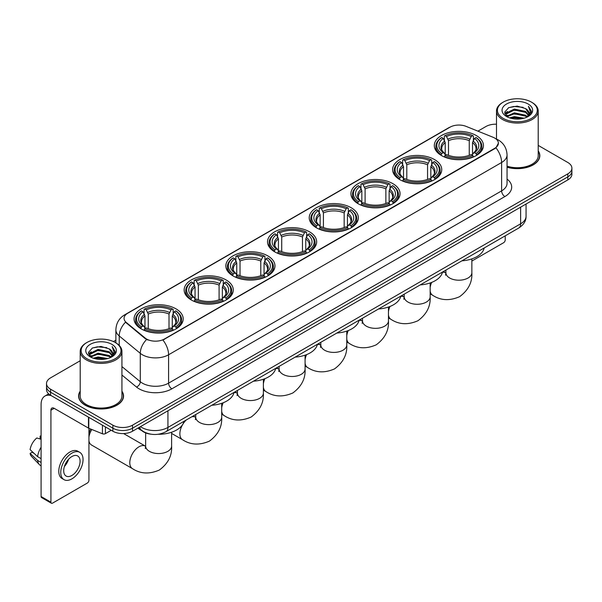 <?xml version="1.0" encoding="UTF-8"?>
<svg xmlns="http://www.w3.org/2000/svg" width="602" height="602" viewBox="0 0 602 602"><rect width="100%" height="100%" fill="white"/><g stroke="black" fill="none" stroke-linecap="round" stroke-linejoin="round"><path stroke-width="0.9" d="M309.473 231.793A24.569 14.185 0 0 0 282.699 228.722A24.569 14.185 0 0 0 267.529 241.823A24.569 14.185 0 0 0 274.73 251.854A24.569 14.185 0 0 0 301.504 254.924A24.569 14.185 0 0 0 316.667 241.823A24.569 14.185 0 0 0 309.473 231.793M434.554 159.583A24.569 14.185 0 0 0 407.78 156.505A24.569 14.185 0 0 0 392.609 169.606A24.569 14.185 0 0 0 399.811 179.637A24.569 14.185 0 0 0 426.585 182.715A24.569 14.185 0 0 0 441.748 169.606A24.569 14.185 0 0 0 434.554 159.583M392.858 183.648A24.569 14.185 0 0 0 366.084 180.577A24.569 14.185 0 0 0 350.921 193.678A24.569 14.185 0 0 0 358.115 203.709A24.569 14.185 0 0 0 384.889 206.787A24.569 14.185 0 0 0 400.052 193.678A24.569 14.185 0 0 0 392.858 183.648M351.162 207.72A24.569 14.185 0 0 0 324.388 204.65A24.569 14.185 0 0 0 309.225 217.751A24.569 14.185 0 0 0 316.419 227.782A24.569 14.185 0 0 0 343.193 230.859A24.569 14.185 0 0 0 358.363 217.751A24.569 14.185 0 0 0 351.162 207.72M267.777 255.865A24.569 14.185 0 0 0 241.003 252.787A24.569 14.185 0 0 0 225.84 265.896A24.569 14.185 0 0 0 233.034 275.927A24.569 14.185 0 0 0 259.808 278.997A24.569 14.185 0 0 0 274.971 265.896A24.569 14.185 0 0 0 267.777 255.865M226.081 279.938A24.569 14.185 0 0 0 199.307 276.86A24.569 14.185 0 0 0 184.144 289.968A24.569 14.185 0 0 0 191.338 299.999A24.569 14.185 0 0 0 218.112 303.069A24.569 14.185 0 0 0 233.283 289.968A24.569 14.185 0 0 0 226.081 279.938M176.002 308.856A24.569 14.185 0 0 0 149.228 305.778A24.569 14.185 0 0 0 134.058 318.879A24.569 14.185 0 0 0 141.252 328.91A24.569 14.185 0 0 0 168.026 331.988A24.569 14.185 0 0 0 183.196 318.879A24.569 14.185 0 0 0 176.002 308.856M476.242 135.51A24.569 14.185 0 0 0 449.468 132.432A24.569 14.185 0 0 0 434.305 145.534A24.569 14.185 0 0 0 441.499 155.564A24.569 14.185 0 0 0 468.273 158.642A24.569 14.185 0 0 0 483.444 145.534A24.569 14.185 0 0 0 476.242 135.51M494.731 138.084A12.514 7.224 0 0 0 493.061 137.271L466.068 126.36A12.514 7.224 0 0 0 450.04 127.172L127.729 313.251A12.514 7.224 0 0 0 124.065 318.36A12.514 7.224 0 0 0 126.33 322.506L145.225 338.091A12.514 7.224 0 0 0 164.331 339.054L494.731 148.303A12.514 7.224 0 0 0 498.396 143.193A12.514 7.224 0 0 0 494.731 138.084M150.921 434.185A13.906 8.029 180 0 1 142.125 430.897L138.407 427.826M80.209 391.18A22.485 12.981 0 0 0 78.584 396.018A22.485 12.981 0 0 0 85.175 405.199A22.485 12.981 0 0 0 109.669 408.013A22.485 12.981 0 0 0 123.553 396.018A22.485 12.981 0 0 0 121.928 391.18M498.396 143.193L495.943 147.791L494.731 148.671L162.924 340.062A16.224 9.369 60 0 1 168.59 354.766A18.542 10.708 180 0 1 142.373 354.766A18.542 10.708 180 0 1 140.289 353.336L119.234 335.969A18.542 10.708 180 0 1 115.877 329.828L115.877 342.877M80.209 360.748L50.591 377.853A13.906 8.029 0 0 0 46.52 383.527L46.52 389.584A13.906 8.029 0 0 0 50.591 395.258L112.867 431.22L112.867 428.188A13.906 8.029 0 0 0 132.538 428.188L567.829 176.875A13.906 8.029 0 0 0 571.9 171.201A13.906 8.029 0 0 1 567.829 176.875L132.538 428.188A13.906 8.029 0 0 1 112.867 428.188L50.591 392.233L112.867 428.188L112.867 425.162A13.906 8.029 0 0 0 132.538 425.162L567.829 173.85A13.906 8.029 0 0 0 571.9 168.169A13.906 8.029 0 0 0 567.829 162.495L538.211 145.391M46.52 386.559A13.906 8.029 0 0 0 50.591 392.233A13.906 8.029 0 0 1 46.52 386.559M148.039 340.062L145.225 338.64L125.487 322.205A16.224 10.851 129.5 0 0 119.234 335.969L119.234 345.435M507.05 167.221A22.485 12.981 0 0 0 539.828 155.685A22.485 12.981 0 0 0 538.211 150.839M496.492 124.2A13.906 8.029 0 0 0 485.882 126.54L477.905 131.146M115.877 340.16L113.432 341.575M46.52 383.527A13.906 8.029 0 0 0 50.591 389.208L112.867 425.162M112.867 431.22A13.906 8.029 0 0 0 132.538 431.22L567.829 179.908A13.906 8.029 0 0 0 571.9 174.226L571.9 168.169M471.855 261.05L503.581 242.734A2.318 1.339 120 0 0 505.221 239.897L505.221 235.841M503.257 118.398A19.934 11.506 0 0 0 531.446 118.398A19.934 11.506 0 0 0 531.446 102.122L532.1 102.506A20.859 12.04 0 0 1 538.211 111.016A20.859 12.04 0 0 1 525.335 122.146A20.859 12.04 0 0 1 502.602 119.535A20.859 12.04 0 0 1 496.492 111.016A20.859 12.04 0 0 1 502.602 102.506L503.257 102.122A19.934 11.506 0 0 0 503.257 118.398M507.05 166.152A20.859 12.04 0 0 0 538.211 155.685L538.211 111.016M507.05 167.07A22.251 12.845 0 0 0 539.603 155.685A22.251 12.845 0 0 0 538.211 151.207M509.54 117.857L514.349 116.622L524.101 118.188M510.917 118.278L514.349 117.571L522.679 118.541M506.538 116.306L514.349 112.837L525.546 115.2L527.344 116.698M507.019 116.705L514.349 113.786L525.546 116.148L526.848 117.142M505.898 115.667L506.154 113.153L514.349 109.052L525.546 111.415L528.609 114.892M505.793 115.208L506.154 114.102L514.349 110L525.546 112.363L528.39 115.343M526.727 117.24A11.588 6.69 0 0 0 528.94 113.311A11.588 6.69 0 0 0 525.546 108.578L528.932 113.537M528.165 104.018A15.298 8.834 0 0 0 506.568 103.995A15.298 8.834 0 0 0 506.463 116.472A15.298 8.834 0 0 0 506.53 116.51A15.298 8.834 0 0 0 528.232 116.472A15.298 8.834 0 0 0 528.165 104.018M525.546 108.578L517.216 106.095L508.66 107.668L504.694 112.153L507.328 116.931M527.676 116.78L531.37 112.092L531.446 111.25L528.436 106.223L530.332 111.852L526.848 117.187M532.1 102.506L531.446 102.122A19.934 11.506 0 0 0 503.257 102.122M528.436 106.223L531.446 111.438M508.464 107.766L513.702 106.471L523.085 107.314M504.845 113.853L506.553 112.514M510.315 110.911L513.702 110.256L522.754 111.001M510.315 114.696L513.702 114.041L522.754 114.786M511.015 118.301L513.702 117.826L522.664 118.541M504.747 113.485L507.554 111.49M506.237 116.028L507.554 115.275M441.063 155.308L441.717 153.548A22.063 12.74 0 0 1 441.717 137.527L443.238 138.4A19.934 11.506 0 0 0 443.238 152.675L444.735 153.525L445.217 155.316M445.217 154.586L445.217 142.599L443.238 138.4M444.336 140.304L444.336 136.007L444.998 135.631A22.063 12.74 0 0 1 472.751 135.631L471.231 136.511A19.934 11.506 0 0 0 446.511 136.511L448.498 140.71L448.498 155.361M469.251 155.361L469.251 140.71L471.231 136.511M461.937 260.832A25.495 14.719 0 0 0 484.181 247.986M444.336 156.58A22.989 13.274 0 0 0 473.413 156.58L472.751 155.444A22.063 12.74 0 0 1 444.998 155.444L444.336 156.971M473.413 156.971L473.413 156.58M441.717 137.527L441.063 137.903A22.989 13.274 0 0 0 435.878 146.294A22.989 13.274 0 0 0 441.063 154.684M472.751 135.631L473.413 136.007L473.413 140.304M444.998 155.444L446.511 154.564A19.934 11.506 0 0 0 471.231 154.564L472.751 155.444M443.238 152.675L441.717 153.548M446.511 136.511L444.998 135.631M444.735 140.981A17.827 10.294 0 0 0 444.735 153.525L444.818 153.578C442.282 151.132 441.251 149.469 441.725 148.589A17.149 9.903 0 0 1 445.217 142.599M476.686 154.684A22.989 13.274 0 0 0 481.863 146.294A22.989 13.274 0 0 0 476.686 137.903L476.031 137.527A22.063 12.74 0 0 1 476.031 153.548L476.686 155.308M476.031 153.548L474.511 152.675A19.934 11.506 0 0 0 474.511 138.4L476.031 137.527M474.511 138.4L472.525 142.599L472.525 154.586L473.014 153.525L474.511 152.675M472.525 142.599A17.149 9.903 0 0 1 476.024 148.589C476.491 149.477 475.46 151.14 472.931 153.578L473.014 153.525A17.827 10.294 0 0 0 473.014 140.981M472.525 155.316L472.525 154.586M399.367 179.373L400.021 177.62A22.063 12.74 0 0 1 400.021 161.599L401.542 162.472A19.934 11.506 0 0 0 401.542 176.747L403.039 177.598L403.521 179.388M403.521 178.659L403.521 166.671L401.542 162.472M402.64 164.369L402.64 160.079L403.302 159.703A22.063 12.74 0 0 1 431.055 159.703L429.542 160.583A19.934 11.506 0 0 0 404.822 160.583L406.801 164.782L406.801 179.434M427.555 179.434L427.555 164.782L429.542 160.583M420.241 284.897A25.495 14.719 0 0 0 442.493 272.059M402.64 180.653A22.989 13.274 0 0 0 431.717 180.653L431.055 179.516A22.063 12.74 0 0 1 403.302 179.516L402.64 181.044M431.717 181.044L431.717 180.653M400.021 161.599L399.367 161.976A22.989 13.274 0 0 0 394.19 170.366A22.989 13.274 0 0 0 399.367 178.756M431.055 159.703L431.717 160.079L431.717 164.369M403.302 179.516L404.822 178.636A19.934 11.506 0 0 0 429.542 178.636L431.055 179.516M401.542 176.747L400.021 177.62M404.822 160.583L403.302 159.703M403.039 165.053A17.827 10.294 0 0 0 403.039 177.598L403.122 177.65C400.593 175.205 399.562 173.542 400.029 172.661A17.149 9.903 0 0 1 403.521 166.671M434.99 178.756A22.989 13.274 0 0 0 440.175 170.366A22.989 13.274 0 0 0 434.99 161.976L434.335 161.599A22.063 12.74 0 0 1 434.335 177.62L434.99 179.373M434.335 177.62L432.815 176.747A19.934 11.506 0 0 0 432.815 162.472L434.335 161.599M432.815 162.472L430.836 166.671L430.836 178.659L431.318 177.598L432.815 176.747M430.836 166.671A17.149 9.903 0 0 1 434.328 172.661C434.794 173.542 433.764 175.205 431.235 177.65L431.318 177.598A17.827 10.294 0 0 0 431.318 165.053M430.836 179.388L430.836 178.659M357.671 203.446L358.333 201.693A22.063 12.74 0 0 1 358.333 185.672L359.845 186.545A19.934 11.506 0 0 0 359.845 200.82L361.343 201.67L361.832 203.453M361.832 202.723L361.832 190.744L359.845 186.545M360.952 188.441L360.952 184.152L361.606 183.776A22.063 12.74 0 0 1 389.366 183.776L387.846 184.648A19.934 11.506 0 0 0 363.126 184.648L365.105 188.855L365.105 203.506M385.867 203.506L385.867 188.855L387.846 184.648M378.553 308.969A25.495 14.719 0 0 0 400.797 296.131M360.952 204.725A22.989 13.274 0 0 0 390.021 204.725L389.366 203.581A22.063 12.74 0 0 1 361.606 203.581L360.952 205.116M390.021 205.116L390.021 204.725M358.333 185.672L357.671 186.048A22.989 13.274 0 0 0 352.494 194.438A22.989 13.274 0 0 0 357.671 202.829M389.366 183.776L390.021 184.152L390.021 188.441M361.606 203.581L363.126 202.708A19.934 11.506 0 0 0 387.846 202.708L389.366 203.581M359.845 200.82L358.333 201.693M363.126 184.648L361.606 183.776M361.343 189.126A17.827 10.294 0 0 0 361.343 201.67L361.433 201.723C358.897 199.277 357.866 197.614 358.333 196.734A17.149 9.903 0 0 1 361.832 190.744M393.302 202.829A22.989 13.274 0 0 0 398.479 194.438A22.989 13.274 0 0 0 393.302 186.048L392.639 185.672A22.063 12.74 0 0 1 392.639 201.693L393.302 203.446M392.639 201.693L391.127 200.82A19.934 11.506 0 0 0 391.127 186.545L392.639 185.672M391.127 186.545L389.14 190.744L389.14 202.723L389.629 201.67L391.127 200.82M389.14 190.744A17.149 9.903 0 0 1 392.639 196.734C393.106 197.614 392.075 199.277 389.539 201.723L389.629 201.67A17.827 10.294 0 0 0 389.629 189.126M389.14 203.453L389.14 202.723M315.975 227.518L316.637 225.765A22.063 12.74 0 0 1 316.637 209.737L318.157 210.617A19.934 11.506 0 0 0 318.157 224.885L319.654 225.742L320.136 227.526M320.136 226.796L320.136 214.816L318.157 210.617M319.256 212.514L319.256 208.224L319.918 207.848A22.063 12.74 0 0 1 347.67 207.848L346.15 208.721A19.934 11.506 0 0 0 321.43 208.721L323.417 212.92L323.417 227.579M344.171 227.579L344.171 212.92L346.15 208.721M336.857 333.041A25.495 14.719 0 0 0 359.101 320.196M319.256 228.79A22.989 13.274 0 0 0 348.332 228.79L347.67 227.654A22.063 12.74 0 0 1 319.918 227.654L319.256 229.189M348.332 229.189L348.332 228.79M316.637 209.737L315.975 210.113A22.989 13.274 0 0 0 310.798 218.511A22.989 13.274 0 0 0 315.975 226.901M347.67 207.848L348.332 208.224L348.332 212.514M319.918 227.654L321.43 226.781A19.934 11.506 0 0 0 346.15 226.781L347.67 227.654M318.157 224.885L316.637 225.765M321.43 208.721L319.918 207.848M319.654 213.198A17.827 10.294 0 0 0 319.654 225.742L319.737 225.795C317.201 223.342 316.17 221.679 316.644 220.806A17.149 9.903 0 0 1 320.136 214.816M351.606 226.901A22.989 13.274 0 0 0 356.783 218.511A22.989 13.274 0 0 0 351.606 210.113L350.951 209.737A22.063 12.74 0 0 1 350.951 225.765L351.606 227.518M350.951 225.765L349.431 224.885A19.934 11.506 0 0 0 349.431 210.617L350.951 209.737M349.431 210.617L347.444 214.816L347.444 226.796L347.933 225.742L349.431 224.885M347.444 214.816A17.149 9.903 0 0 1 350.943 220.806C351.41 221.686 350.379 223.35 347.851 225.795L347.933 225.742A17.827 10.294 0 0 0 347.933 213.198M347.444 227.526L347.444 226.796M274.286 251.591L274.941 249.838A22.063 12.74 0 0 1 274.941 233.809L276.461 234.69A19.934 11.506 0 0 0 276.461 248.957L277.958 249.807L278.44 251.598M278.44 250.868L278.44 238.889L276.461 234.69M277.56 236.586L277.56 232.297L278.222 231.92A22.063 12.74 0 0 1 305.974 231.92L304.462 232.793A19.934 11.506 0 0 0 279.742 232.793L281.721 236.992L281.721 251.651M302.475 251.651L302.475 236.992L304.462 232.793M295.161 357.114A25.495 14.719 0 0 0 317.412 344.269M277.56 252.863A22.989 13.274 0 0 0 306.636 252.863L305.974 251.726A22.063 12.74 0 0 1 278.222 251.726L277.56 253.261M306.636 253.261L306.636 252.863M274.941 233.809L274.286 234.186A22.989 13.274 0 0 0 269.109 242.583A22.989 13.274 0 0 0 274.286 250.974M305.974 231.92L306.636 232.297L306.636 236.586M278.222 251.726L279.742 250.853A19.934 11.506 0 0 0 304.462 250.853L305.974 251.726M276.461 248.957L274.941 249.838M279.742 232.793L278.222 231.92M277.958 237.271A17.827 10.294 0 0 0 277.958 249.807L278.041 249.868C275.513 247.414 274.482 245.751 274.948 244.879A17.149 9.903 0 0 1 278.44 238.889M309.91 250.974A22.989 13.274 0 0 0 315.094 242.583A22.989 13.274 0 0 0 309.91 234.186L309.255 233.809A22.063 12.74 0 0 1 309.255 249.838L309.91 251.591M309.255 249.838L307.735 248.957A19.934 11.506 0 0 0 307.735 234.69L309.255 233.809M307.735 234.69L305.756 238.889L305.756 250.868L306.237 249.807L307.735 248.957M305.756 238.889A17.149 9.903 0 0 1 309.247 244.879C309.714 245.759 308.683 247.422 306.155 249.868L306.237 249.807A17.827 10.294 0 0 0 306.237 237.271M305.756 251.598L305.756 250.868M232.59 275.663L233.252 273.91A22.063 12.74 0 0 1 233.252 257.882L234.765 258.762A19.934 11.506 0 0 0 234.765 273.03L236.262 273.88L236.752 275.671M236.752 274.941L236.752 262.961L234.765 258.762M235.871 260.658L235.871 256.369L236.526 255.993A22.063 12.74 0 0 1 264.286 255.993L262.765 256.866A19.934 11.506 0 0 0 238.046 256.866L240.025 261.065L240.025 275.724M260.786 275.724L260.786 261.065L262.765 256.866M253.472 381.186A25.495 14.719 0 0 0 275.716 368.341M235.871 276.935A22.989 13.274 0 0 0 264.94 276.935L264.286 275.799A22.063 12.74 0 0 1 236.526 275.799L235.871 277.326M264.94 277.326L264.94 276.935M233.252 257.882L232.59 258.258A22.989 13.274 0 0 0 227.413 266.648A22.989 13.274 0 0 0 232.59 275.046M264.286 255.993L264.94 256.369L264.94 260.658M236.526 275.799L238.046 274.926A19.934 11.506 0 0 0 262.765 274.926L264.286 275.799M234.765 273.03L233.252 273.91M238.046 256.866L236.526 255.993M236.262 261.343A17.827 10.294 0 0 0 236.262 273.88L236.353 273.94C233.817 271.487 232.786 269.824 233.252 268.951A17.149 9.903 0 0 1 236.752 262.961M268.221 275.046A22.989 13.274 0 0 0 273.398 266.648A22.989 13.274 0 0 0 268.221 258.258L267.559 257.882A22.063 12.74 0 0 1 267.559 273.91L268.221 275.663M267.559 273.91L266.046 273.03A19.934 11.506 0 0 0 266.046 258.762L267.559 257.882M266.046 258.762L264.06 262.961L264.06 274.941L264.541 273.88L266.046 273.03M264.06 262.961A17.149 9.903 0 0 1 267.559 268.951C268.025 269.831 266.995 271.494 264.459 273.94L264.541 273.88A17.827 10.294 0 0 0 264.541 261.343M264.06 275.671L264.06 274.941M190.894 299.736L191.556 297.975A22.063 12.74 0 0 1 191.556 281.954L193.076 282.827A19.934 11.506 0 0 0 193.076 297.102L194.574 297.952L195.056 299.743M195.056 299.013L195.056 287.026L193.076 282.827M194.175 284.731L194.175 280.442L194.837 280.065A22.063 12.74 0 0 1 222.589 280.065L221.069 280.938A19.934 11.506 0 0 0 196.35 280.938L198.336 285.137L198.336 299.788M219.09 299.788L219.09 285.137L221.069 280.938M211.776 405.259A25.495 14.719 0 0 0 234.02 392.414M194.175 301.008A22.989 13.274 0 0 0 223.252 301.008L222.589 299.871A22.063 12.74 0 0 1 194.837 299.871L194.175 301.399M223.252 301.399L223.252 301.008M191.556 281.954L190.894 282.33A22.989 13.274 0 0 0 185.717 290.721A22.989 13.274 0 0 0 190.894 299.119M222.589 280.065L223.252 280.442L223.252 284.731M194.837 299.871L196.35 298.998A19.934 11.506 0 0 0 221.069 298.998L222.589 299.871M193.076 297.102L191.556 297.975M196.35 280.938L194.837 280.065M194.574 285.416A17.827 10.294 0 0 0 194.574 297.952L194.657 298.013C192.121 295.559 191.09 293.896 191.564 293.023A17.149 9.903 0 0 1 195.056 287.026M226.525 299.119A22.989 13.274 0 0 0 231.702 290.721A22.989 13.274 0 0 0 226.525 282.33L225.87 281.954A22.063 12.74 0 0 1 225.87 297.975L226.525 299.736M225.87 297.975L224.35 297.102A19.934 11.506 0 0 0 224.35 282.827L225.87 281.954M224.35 282.827L222.364 287.026L222.364 299.013L222.853 297.952L224.35 297.102M222.364 287.026A17.149 9.903 0 0 1 225.863 293.023C226.329 293.904 225.298 295.567 222.77 298.013L222.853 297.952A17.827 10.294 0 0 0 222.853 285.416M222.364 299.743L222.364 299.013M88.938 433.764A8.345 4.816 -60 0 1 90.774 429.06M91.813 429.482A12.981 7.495 120 0 0 88.938 437.195M88.938 440.762A12.981 7.495 120 0 0 91.496 444.998L132.47 468.649A12.981 7.495 -60 0 1 130.483 458.25A12.981 7.495 -60 0 1 138.957 446.812A12.981 7.495 -60 0 1 145.451 446.172L145.646 446.278M140.815 328.654L141.47 326.894A22.063 12.74 0 0 1 141.47 310.873L142.99 311.746A19.934 11.506 0 0 0 142.99 326.021L144.488 326.871L144.969 328.662M144.969 327.932L144.969 315.945L142.99 311.746M144.089 313.642L144.089 309.353L144.751 308.976A22.063 12.74 0 0 1 172.503 308.976L170.991 309.857A19.934 11.506 0 0 0 146.263 309.857L148.25 314.056L148.25 328.707M169.004 328.707L169.004 314.056L170.991 309.857M137.888 428.127A25.495 14.719 0 0 0 140.597 429.971A25.495 14.719 0 0 0 141.763 430.603M158.07 434.275A25.495 14.719 0 0 0 183.941 421.332M144.089 329.926A22.989 13.274 0 0 0 173.165 329.926L172.503 328.79A22.063 12.74 0 0 1 144.751 328.79L144.089 330.317M173.165 330.317L173.165 329.926M141.47 310.873L140.815 311.249A22.989 13.274 0 0 0 135.638 319.639A22.989 13.274 0 0 0 140.815 328.03M172.503 308.976L173.165 309.353L173.165 313.642M144.751 328.79L146.263 327.909A19.934 11.506 0 0 0 170.991 327.909L172.503 328.79M142.99 326.021L141.47 326.894M146.263 309.857L144.751 308.976M144.488 314.327A17.827 10.294 0 0 0 144.488 326.871L144.57 326.924C142.042 324.478 141.003 322.815 141.478 321.935A17.149 9.903 0 0 1 144.969 315.945M176.439 328.03A22.989 13.274 0 0 0 181.616 319.639A22.989 13.274 0 0 0 176.439 311.249L175.784 310.873A22.063 12.74 0 0 1 175.784 326.894L176.439 328.654M175.784 326.894L174.264 326.021A19.934 11.506 0 0 0 174.264 311.746L175.784 310.873M174.264 311.746L172.285 315.945L172.285 327.932L172.766 326.871L174.264 326.021M172.285 315.945A17.149 9.903 0 0 1 175.776 321.935C176.243 322.815 175.212 324.478 172.684 326.924L172.766 326.871A17.827 10.294 0 0 0 172.766 314.327M172.285 328.662L172.285 327.932M105.41 426.908L105.41 433.628L111.227 430.272M51.283 395.664A18.542 10.708 -120 0 0 44.924 396.048A18.542 10.708 -120 0 0 41.087 404.536L41.087 496.507L50.922 502.181L50.922 410.21A4.635 2.679 60 0 1 51.877 408.088A4.635 2.679 60 0 1 54.195 408.322L88.471 428.105L88.471 417.133M50.922 502.181A2.318 1.339 120 0 0 51.396 503.242L41.568 497.568A2.318 1.339 -60 0 1 41.087 496.507M51.396 503.242A2.318 1.339 120 0 0 52.555 503.129L87.305 483.067A2.318 1.339 120 0 0 88.938 480.23L88.938 428.323M105.41 433.628A2.318 1.339 180 0 1 102.445 433.779L88.78 428.255A2.318 1.339 180 0 1 88.471 428.105M71.894 475.46A11.588 6.69 120 0 0 79.464 465.248A11.588 6.69 120 0 0 77.688 455.962A11.588 6.69 120 0 0 71.894 456.542A11.588 6.69 120 0 0 64.324 466.753A11.588 6.69 120 0 0 66.1 476.039A11.588 6.69 120 0 0 71.894 475.46M64.406 466.482A11.588 6.69 120 0 0 68.568 459.273M41.087 436.39L40.101 436.096L40.101 438.422L41.087 438.993M79.78 452.35L77.808 451.214A15.757 9.098 120 0 0 69.93 451.997A15.757 9.098 120 0 0 59.636 465.888A15.757 9.098 120 0 0 62.051 478.515L64.015 479.651A15.757 9.098 120 0 0 71.894 478.868A15.757 9.098 120 0 0 82.196 464.985A15.757 9.098 120 0 0 79.78 452.35A15.757 9.098 120 0 0 71.894 453.133A15.757 9.098 120 0 0 61.6 467.024A15.757 9.098 120 0 0 64.015 479.651M41.087 447.226A15.298 8.834 120 0 0 37.602 456.655L30.1 449.634A12.055 6.961 120 0 1 36.827 437.985L41.087 439.279M41.087 458.664L37.602 456.655M34.156 453.434L32.117 452.252L30.1 453.419L37.602 460.44L41.087 462.449M37.602 460.44A15.298 8.834 120 0 0 39.491 464.714A15.298 8.834 120 0 0 40.65 465.624L41.087 465.873M41.087 435.818A12.055 6.961 120 0 0 40.101 436.096M30.1 453.419A12.055 6.961 120 0 0 31.522 456.421L39.491 464.714M86.974 358.739A19.934 11.506 0 0 0 115.163 358.739A19.934 11.506 0 0 0 115.163 342.463L115.817 342.839A20.859 12.04 0 0 1 121.928 351.357A20.859 12.04 0 0 1 109.052 362.487A20.859 12.04 0 0 1 86.319 359.876A20.859 12.04 0 0 1 80.209 351.357A20.859 12.04 0 0 1 86.319 342.839L86.974 342.463A19.934 11.506 0 0 0 86.974 358.739M80.209 351.357L80.209 396.018A20.859 12.04 0 0 0 86.319 404.536A20.859 12.04 0 0 0 109.052 407.148A20.859 12.04 0 0 0 121.928 396.018L121.928 351.357M80.209 391.548A22.251 12.845 0 0 0 78.817 396.018A22.251 12.845 0 0 0 85.334 405.101A22.251 12.845 0 0 0 109.587 407.885A22.251 12.845 0 0 0 123.32 396.018A22.251 12.845 0 0 0 121.928 391.548M93.257 358.198L98.073 356.963L107.818 358.521M94.634 358.611L98.073 357.904L106.396 358.875M90.255 356.647L98.073 353.178L109.263 355.541L111.061 357.031M90.736 357.039L98.073 354.119L109.263 356.482L110.565 357.483M89.615 356L89.879 353.494L98.073 349.393L109.263 351.756L112.326 355.233M89.517 355.541L89.879 354.435L98.073 350.334L109.263 352.697L112.107 355.684M110.444 357.58A11.588 6.69 0 0 0 112.657 353.645A11.588 6.69 0 0 0 109.263 348.912L112.649 353.878M111.889 344.352A15.298 8.834 0 0 0 90.285 344.336A15.298 8.834 0 0 0 90.187 356.805A15.298 8.834 0 0 0 90.255 356.843A15.298 8.834 0 0 0 111.949 356.805A15.298 8.834 0 0 0 111.889 344.352M109.263 348.912L100.933 346.428L92.384 348.001L88.411 352.486L91.045 357.264M111.4 357.114L115.095 352.426L115.163 351.583L112.16 346.556L114.056 352.193L110.572 357.52M115.817 342.839L115.163 342.463A19.934 11.506 0 0 0 86.974 342.463M112.16 346.556L115.163 351.779M92.181 348.099L97.419 346.812L106.81 347.655M88.562 354.194L90.277 352.847M94.04 351.252L97.419 350.597L106.471 351.335M94.04 355.037L97.419 354.382L106.471 355.12M94.732 358.642L97.419 358.167L106.381 358.882M88.464 353.818L91.271 351.824M89.961 356.369L91.271 355.609M126.33 322.506L126.33 323.056M145.225 338.091L145.225 338.64M164.331 339.054L164.331 339.43M507.05 179.065A23.177 13.379 180 0 1 504.89 196.561L171.871 388.824A4.635 2.679 60 0 1 168.59 383.15L501.616 190.879A18.542 10.708 0 0 0 507.05 183.309L507.05 154.925A18.542 10.708 180 0 1 501.616 162.495A16.224 9.369 -120 0 0 495.943 147.791M171.871 388.824A23.177 13.379 180 0 1 139.092 388.824A23.177 13.379 180 0 1 136.496 387.041L121.928 375.031M146.61 339.498A16.224 10.851 129.5 0 0 140.289 353.336L140.289 381.721A18.542 10.708 0 0 0 142.373 383.15A18.542 10.708 0 0 0 168.59 383.15L168.59 354.766L501.616 162.495L501.616 190.879A4.635 2.679 60 0 0 504.89 196.561M507.05 154.925C506.733 148.258 503.799 143.261 498.253 139.927L495.913 138.784A16.224 7.6 112 0 0 495.694 138.708M126.352 314.199A16.224 9.369 -120 0 0 124.674 314.831C119.121 318.165 116.194 323.161 115.877 329.828M124.674 314.831L448.678 127.767A16.224 9.369 60 0 1 449.905 127.248M132.538 425.162L132.538 431.22M567.829 173.85L567.829 179.908M50.591 389.208L50.591 395.258M121.928 366.58L140.289 381.721A4.635 3.1 -50.5 0 1 136.496 387.041M140.469 426.637A18.542 10.708 0 0 0 141.711 427.435A18.542 10.708 0 0 0 167.935 427.435L520.625 223.809A18.542 10.708 0 0 0 526.058 216.238C526.193 220.844 523.74 224.779 518.706 228.053L166.017 431.679A9.271 5.35 60 0 0 167.935 427.435L167.935 410.782M520.625 207.156L520.625 223.809A9.271 5.35 60 0 1 518.706 228.053M139.717 427.074A9.271 6.201 129.5 0 0 141.335 430.084L138.52 427.766M471.855 258.883L471.855 272.706A12.981 7.495 180 0 1 468.047 278.011A12.981 7.495 180 0 1 449.694 278.011A12.981 7.495 180 0 1 445.894 272.706L445.548 275.197M442.44 272.277A12.981 7.495 -60 0 1 445.698 272.826L445.894 272.932M471.855 272.706C472.412 282.24 468.326 290.232 459.604 296.681C449.656 301.015 440.694 300.556 432.718 295.304A12.981 7.495 -60 0 1 430.159 291.067M430.159 287.508A12.981 7.495 -60 0 1 431.657 282.406M469.251 140.71A17.149 9.903 0 0 0 448.498 140.71M469.733 139.092A17.827 10.294 0 0 0 448.008 139.092M430.159 282.955L430.159 296.778A12.981 7.495 180 0 1 426.359 302.076A12.981 7.495 180 0 1 407.998 302.076A12.981 7.495 180 0 1 404.198 296.778L403.852 299.269M400.744 296.35A12.981 7.495 -60 0 1 404.002 296.899L404.198 297.004M430.159 296.778C430.716 306.313 426.637 314.304 417.908 320.753C407.96 325.088 398.998 324.628 391.022 319.376A12.981 7.495 -60 0 1 388.463 315.139M388.463 311.58A12.981 7.495 -60 0 1 389.961 306.478M427.555 164.782A17.149 9.903 0 0 0 406.801 164.782M428.045 163.165A17.827 10.294 0 0 0 406.32 163.165M388.463 307.028L388.463 320.851A12.981 7.495 180 0 1 384.663 326.149A12.981 7.495 180 0 1 366.309 326.149A12.981 7.495 180 0 1 362.509 320.851L362.156 323.342M359.055 320.422A12.981 7.495 -60 0 1 362.306 320.964L362.502 321.077M388.463 320.851C389.027 330.385 384.941 338.377 376.212 344.826C366.272 349.16 357.31 348.701 349.333 343.449A12.981 7.495 -60 0 1 346.775 339.212M346.775 335.653A12.981 7.495 -60 0 1 348.265 330.551M385.867 188.855A17.149 9.903 0 0 0 365.105 188.855M386.349 187.237A17.827 10.294 0 0 0 364.624 187.237M346.775 331.1L346.775 344.923A12.981 7.495 180 0 1 342.967 350.221A12.981 7.495 180 0 1 324.613 350.221A12.981 7.495 180 0 1 320.813 344.923L320.467 347.414M317.359 344.494A12.981 7.495 -60 0 1 320.618 345.036L320.813 345.149M346.775 344.923C347.331 354.458 343.245 362.442 334.524 368.898C324.576 373.232 315.614 372.773 307.637 367.521A12.981 7.495 -60 0 1 305.079 363.284M305.079 359.725A12.981 7.495 -60 0 1 306.576 354.616M344.171 212.92A17.149 9.903 0 0 0 323.417 212.92M344.653 211.302A17.827 10.294 0 0 0 322.928 211.302M305.079 355.172L305.079 368.996A12.981 7.495 180 0 1 301.278 374.293A12.981 7.495 180 0 1 282.917 374.293A12.981 7.495 180 0 1 279.117 368.996L278.771 371.487M275.663 368.567A12.981 7.495 -60 0 1 278.922 369.109L279.117 369.222M305.079 368.996C305.635 378.523 301.557 386.514 292.828 392.971C282.88 397.297 273.918 396.838 265.941 391.593A12.981 7.495 -60 0 1 263.383 387.357M263.383 383.79A12.981 7.495 -60 0 1 264.88 378.688M302.475 236.992A17.149 9.903 0 0 0 281.721 236.992M302.964 235.374A17.827 10.294 0 0 0 281.239 235.374M263.383 379.245L263.383 393.068A12.981 7.495 180 0 1 259.582 398.366A12.981 7.495 180 0 1 241.229 398.366A12.981 7.495 180 0 1 237.429 393.068L237.075 395.552M233.975 392.639A12.981 7.495 -60 0 1 237.226 393.181L237.421 393.294M263.383 393.068C263.947 402.595 259.861 410.587 251.132 417.043C241.191 421.37 232.229 420.911 224.253 415.666A12.981 7.495 -60 0 1 221.694 411.429M221.694 407.863A12.981 7.495 -60 0 1 223.184 402.761M260.786 261.065A17.149 9.903 0 0 0 240.025 261.065M261.268 259.447A17.827 10.294 0 0 0 239.543 259.447M221.694 403.317L221.694 417.141A12.981 7.495 180 0 1 217.886 422.438A12.981 7.495 180 0 1 199.533 422.438A12.981 7.495 180 0 1 195.733 417.141L195.387 419.624M191.79 416.795A12.981 7.495 -60 0 1 195.537 417.254L195.733 417.367M221.694 417.141C222.251 426.667 218.165 434.659 209.443 441.108C199.495 445.442 190.533 444.983 182.556 439.731A12.981 7.495 -60 0 1 186.296 419.963M219.09 285.137A17.149 9.903 0 0 0 198.336 285.137M219.572 283.519A17.827 10.294 0 0 0 197.847 283.519M171.608 432.228L171.608 446.052A12.981 7.495 180 0 1 167.807 451.357A12.981 7.495 180 0 1 149.446 451.357A12.981 7.495 180 0 1 145.646 446.052L145.3 448.543M169.004 314.056A17.149 9.903 0 0 0 148.25 314.056M169.486 312.438A17.827 10.294 0 0 0 147.768 312.438M50.922 410.21L54.195 408.322M88.78 417.306L88.78 428.255M102.445 433.779L102.445 425.2M448.678 127.767L451.651 126.382M166.017 431.679C158.552 435.427 151.094 435.427 143.637 431.679L141.335 430.084M526.058 216.238L526.058 204.018M539.603 157.543L539.603 155.685M505.763 115.501L505.763 114.734M496.492 139.032L496.492 111.016M432.718 295.304L430.159 293.829M435.878 150.538L435.878 146.294M481.863 150.538L481.863 146.294M445.698 272.826L443.426 271.517M445.894 270.087L445.894 272.706M391.022 319.376L388.463 317.901M394.19 174.61L394.19 170.366M440.175 174.61L440.175 170.366M404.002 296.899L401.737 295.59M404.198 294.16L404.198 296.778M349.333 343.449L346.775 341.974M352.494 198.683L352.494 194.438M398.479 198.683L398.479 194.438M362.306 320.964L360.041 319.654M362.509 318.232L362.509 320.851M307.637 367.521L305.079 366.046M310.798 222.748L310.798 218.511M356.783 222.748L356.783 218.511M320.618 345.036L318.345 343.727M320.813 342.305L320.813 344.923M265.941 391.593L263.383 390.111M269.109 246.82L269.109 242.583M315.094 246.82L315.094 242.583M278.922 369.109L276.657 367.799M279.117 366.377L279.117 368.996M224.253 415.666L221.694 414.184M227.413 270.892L227.413 266.648M273.398 270.892L273.398 266.648M237.226 393.181L234.961 391.872M237.429 390.45L237.429 393.068M182.556 439.731L171.608 433.41M185.717 294.965L185.717 290.721M231.702 294.965L231.702 290.721M195.537 417.254L193.265 415.944M195.733 414.522L195.733 417.141M171.608 446.052C172.164 455.586 168.086 463.578 159.357 470.027C149.409 474.361 140.447 473.902 132.47 468.649M135.638 323.884L135.638 319.639M181.616 323.884L181.616 319.639M145.451 446.172L123.598 433.553M145.646 432.913L145.646 446.052M44.924 396.048L48.679 393.881M123.32 397.877L123.32 396.018M89.48 355.842L89.48 355.075M78.817 397.877L78.817 396.018"/></g></svg>
